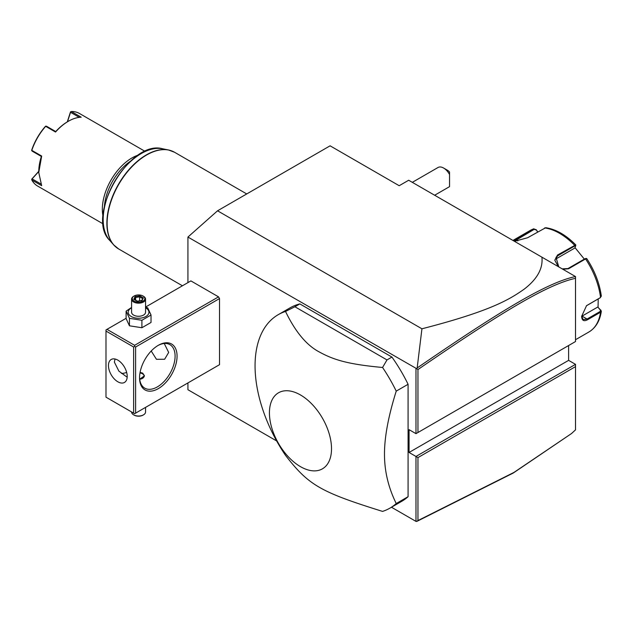 <?xml version="1.0" encoding="UTF-8"?>
<svg xmlns="http://www.w3.org/2000/svg" width="633" height="633" viewBox="0 0 633 633"><rect width="100%" height="100%" fill="white"/><g stroke="black" fill="none" stroke-linecap="round" stroke-linejoin="round"><path stroke-width="0.95" d="M187.93 282.611L187.93 237.059L217.546 210.797L330.094 145.819L399.194 185.714L408.673 180.239L575.516 276.566L575.516 278.314C547.656 284.415 502.191 311.626 417.954 369.537L417.954 432.513L575.516 341.543L575.516 278.314M276.653 440.948L187.93 389.722L187.93 382.925M187.93 237.059L416.577 368.628L417.163 367.971L421.934 328.796L217.546 210.797M568.608 345.539L568.608 360.359L575.516 364.347L415.976 456.456L415.976 521.386L391.471 507.239M415.976 368.723L415.976 433.652L409.068 429.665L409.068 452.468L417.954 457.596L417.954 520.571L514.051 472.368L571.536 433.526L575.516 429.862L575.516 366.626L417.954 457.596M218.535 365.257L219.516 364.687L219.516 298.57L218.535 296.861L190.889 280.902L145.55 307.076M389.888 508.157L401.733 501.312A111.693 64.487 -120 0 0 408.079 496.699L408.079 384.286A111.693 64.487 -120 0 0 391.93 357.067L299.844 303.903A111.693 64.487 -120 0 0 290.041 307.86L278.196 314.696A111.693 64.487 -120 0 0 255.059 365.827A111.693 64.487 -120 0 0 285.523 455.372C308.69 485.258 320.338 491.976 382.561 511.401A111.693 64.487 -120 0 0 389.888 508.157A111.693 64.487 -120 0 0 396.234 503.544C388.369 487.584 384.453 471.11 384.484 454.122C384.453 437.158 388.369 416.158 396.234 391.131A111.693 64.487 -120 0 0 382.561 367.48L386.992 359.924L294.907 306.76L285.523 311.452A111.693 64.487 -120 0 0 278.196 314.696M571.536 433.526L513.244 473.041L417.163 521.244L415.976 521.386M421.934 328.796C491.319 310.945 509.787 299.267 524.259 289.107C537.243 279.09 543.13 268.439 541.919 257.172M415.976 433.652L417.954 432.513M568.608 360.359L409.068 452.468M575.516 364.347L575.516 366.626M416.577 521.481L417.954 520.571M416.577 368.628L417.954 369.537M575.46 276.534C547.347 282.524 501.819 309.79 417.163 367.971M598.217 298.926L598.066 307.345L601.35 311.222L600.543 312.235L587.464 319.784C583.808 321.667 581.869 320.52 581.64 316.358L586.53 305.692L600.527 297.518M600.978 310.233L600.495 309.917L600.155 311.483L587.076 319.032L583.128 319.594L581.64 316.12M586.356 305.826L600.345 297.676M558.306 266.635L554.793 260.21L557.507 255.028L575.729 244.868C565.934 234.97 555.932 229.241 545.717 227.698L527.582 237.755L514.447 241.308M513.585 240.817L533.872 228.766L530.256 230.436A58.64 33.858 -120 0 1 533.564 228.909L536.246 229.708L537.591 231.979M586.712 258.842L585.58 258.944L568.553 268.78L562.816 269.239M557.507 255.028L557.705 255.803L574.732 245.968L575.666 245.928L574.756 248.081L555.196 259.38L557.705 255.803L556.011 257.322L558.773 266.904M575.777 245.05L575.666 245.928M514.297 241.22L534.157 229.375L536.27 230.024M598.066 307.345L600.495 309.917M597.655 307.108L582.036 316.128A8.379 4.835 -60 0 1 581.648 316.334L581.64 316.342M585.929 258.691L584.995 258.731L585.58 258.944A58.64 33.858 -120 0 1 600.543 297.502L600.978 295.603M601.35 296.276C599.593 283.378 594.727 270.821 586.751 258.581L585.849 258.414M584.995 258.731L567.967 268.566L562.167 268.859M574.97 247.59L584.33 259.119M536.246 229.708L537.726 231.9M443.622 168.046L447.571 170.324A5.586 3.22 60 0 1 449.549 172.073L449.549 174.55A11.172 6.449 -120 0 0 443.622 168.046A11.172 6.449 -120 0 0 438.036 167.492L412.312 182.344M449.549 181.671L449.549 186.616A11.172 6.449 -120 0 1 449.208 186.838L434.649 195.241M449.549 174.55L449.549 186.616M218.535 296.861L134.615 345.309L106.977 329.35L126.109 318.304M106.977 329.35L105.988 329.92L105.988 397.176L133.626 413.135L133.626 347.019L105.988 331.059M134.615 345.309L134.615 346.449L135.604 347.019L219.516 298.57M135.604 347.019L135.604 413.135L219.516 364.687M177.066 356.142A26.531 15.319 -60 0 1 158.313 388.63A26.531 15.319 -60 0 1 139.553 377.798L139.553 377.798A26.531 15.319 -60 0 1 158.313 345.309A26.531 15.319 -60 0 1 177.066 356.142M135.604 413.135L134.615 413.705L133.626 413.135M133.626 347.019L134.615 346.449M127.209 376.374A13.261 7.659 60 0 1 124.464 382.443A13.261 7.659 60 0 1 114.249 378.89A13.261 7.659 60 0 1 108.457 365.542A13.261 7.659 60 0 1 111.202 359.473A13.261 7.659 60 0 1 121.425 363.026A13.261 7.659 60 0 1 127.209 376.374M115.032 359.006L114.375 362.123L118.877 371.112L127.178 377.236M157.807 345.602A25.13 14.512 -60 0 1 169.889 344.637A25.13 14.512 -60 0 1 175.096 356.142A25.13 14.512 -60 0 1 164.121 381.43A25.13 14.512 -60 0 1 144.759 388.164A25.13 14.512 -60 0 1 139.561 377.213M164.24 343.505L168.679 352.431L164.643 359.243L156.446 359.291L151.216 351.014M121.401 373.375A25.13 14.512 120 0 0 126.663 372.402M140.083 372.394L142.71 373.13L144.427 375.804L139.703 379.238M139.798 379.23A5.586 3.22 0 0 0 143.928 376.983A5.586 3.22 0 0 0 142.512 373.81A5.586 3.22 0 0 0 139.98 372.972M142.71 373.921L142.71 373.921A5.863 3.387 180 0 1 144.419 376.081M145.55 407.399L145.55 411.996A6.979 4.027 180 0 1 143.501 414.844A6.979 4.027 180 0 1 133.626 414.844L133.626 414.844A6.979 4.027 0 0 1 131.585 411.996L131.585 411.956M134.125 415.129L133.626 414.844L134.125 415.129A6.283 3.624 180 0 0 143.011 415.129L143.501 414.844M131.585 307.448L126.109 311.151L126.109 318.613L129.448 325.805L141.903 327.736L151.026 322.466L151.026 315.005L147.687 307.812L145.55 307.171M141.903 327.736L141.903 320.274L151.026 315.005M129.448 325.805L129.448 318.344L141.903 320.274M126.109 311.151L129.448 318.344M131.585 307.812A10.381 5.998 0 0 0 131.221 316.492A10.381 5.998 0 0 0 145.906 316.492A10.381 5.998 0 0 0 145.906 308.01A10.381 5.998 0 0 0 145.55 307.812M145.55 299.14A6.979 4.027 0 0 1 141.238 302.867A6.979 4.027 0 0 1 133.626 301.988A6.979 4.027 180 0 1 131.585 299.14L131.585 312.251A6.979 4.027 0 0 0 133.626 315.099A6.979 4.027 0 0 0 141.238 315.97A6.979 4.027 0 0 0 145.55 312.251L145.55 299.14A6.979 4.027 0 0 0 143.501 296.291L143.011 296.007L143.501 296.291M131.585 299.14A6.979 4.027 180 0 1 133.626 296.291A6.979 4.027 180 0 1 133.887 296.149M134.125 301.134A6.283 3.624 180 0 1 134.125 296.007A6.283 3.624 180 0 1 143.011 296.007A6.283 3.624 0 0 1 143.011 301.134A6.283 3.624 0 0 1 134.125 301.134M137.282 301.332L142.069 300.588L143.351 297.827L139.846 295.809L135.066 296.545L133.785 299.306L137.496 301.458M133.785 299.306L134.576 299.773M135.066 296.545L135.644 297.47L134.671 299.583M139.846 295.809L139.632 296.853L135.644 297.47L135.644 300.145M143.351 297.827L141.578 300.525M142.069 300.588L141.483 300.841L142.069 300.588M139.632 300.825L139.632 296.853L142.512 298.515M408.079 496.699L396.234 503.544M408.079 384.286L396.234 391.131M299.844 303.903L294.907 306.76M391.93 357.067L386.992 359.924M331.518 448.726A43.899 25.344 -120 0 0 300.469 394.96A43.899 25.344 -120 0 0 269.429 412.882A43.899 25.344 -120 0 0 300.469 466.648A43.899 25.344 -120 0 0 331.518 448.726M382.561 367.48C348.807 364.363 334.034 360.145 318.992 351.798C306.451 345.135 295.294 331.692 285.523 311.452M130.509 161.186A40.488 23.374 120 0 0 104.413 206.39M138.469 155.03A41.889 24.181 120 0 0 102.332 209.254A41.889 24.181 120 0 0 103.06 216.359M145.115 151.39L79.442 113.473A41.889 24.181 120 0 0 71.331 111.519L81.206 117.216A41.889 24.181 120 0 0 68.372 121.251A41.889 24.181 120 0 0 55.546 132.036L45.671 126.331A41.889 24.181 120 0 0 31.808 150.345L41.675 156.05L38.755 172.548L41.675 185.675L31.808 179.978A41.889 24.181 120 0 0 37.561 186.023L103.226 223.94M41.675 156.05L41.374 156.454L32.093 151.097L31.808 150.345M38.755 172.216A41.05 23.698 -60 0 1 41.367 156.462M67.288 121.884L70.485 111.938L71.331 111.519M79.283 117.358L70.532 112.31L70.627 111.74M68.372 121.251L67.778 121.591A41.05 23.698 120 0 0 55.744 131.561L55.546 132.036M45.671 126.331L46.47 126.204L55.744 131.561M45.766 126.094L45.339 126.458A41.05 23.698 -60 0 0 31.745 149.997L31.65 150.551M31.808 179.978L32.093 178.894L40.836 183.942M32.093 178.894L38.755 171.535M31.65 179.258L38.763 171.29M67.502 121.758L70.532 112.31M575.516 339.723L588.896 332.001A58.64 33.858 -120 0 0 600.543 312.235L600.155 311.483M587.464 319.784L587.076 319.032L582.036 316.128M574.732 245.968L574.535 245.2A58.64 33.858 -120 0 0 544.609 227.927M516.536 238.744L517.794 240.944M533.564 228.909L534.157 229.375M568.553 268.78L567.967 268.566M246.735 193.943L174.518 152.244A55.846 32.243 120 0 0 131.482 167.207A55.846 32.243 120 0 0 107.104 223.409A55.846 32.243 120 0 0 118.672 248.975L113.655 244.86A55.799 32.212 -60 0 1 118.442 184.353A55.799 32.212 -60 0 1 168.449 149.966A55.799 32.212 -60 0 1 171.654 150.899M116.076 247.171A55.799 32.212 -60 0 1 113.655 244.86L109.715 240.405A53.876 31.104 120 0 1 114.336 181.988A53.876 31.104 120 0 1 162.618 148.779L168.449 149.966L174.518 152.244M601.35 311.222C599.894 320.899 595.74 327.831 588.896 332.001M512.928 240.437L530.256 230.436M134.125 296.007L133.626 296.291M137.424 301.173L134.346 299.393M141.721 300.509L137.408 301.173M182.431 285.784L118.672 248.975M162.618 148.779C129.702 139.181 84.949 216.692 109.715 240.405"/></g></svg>
